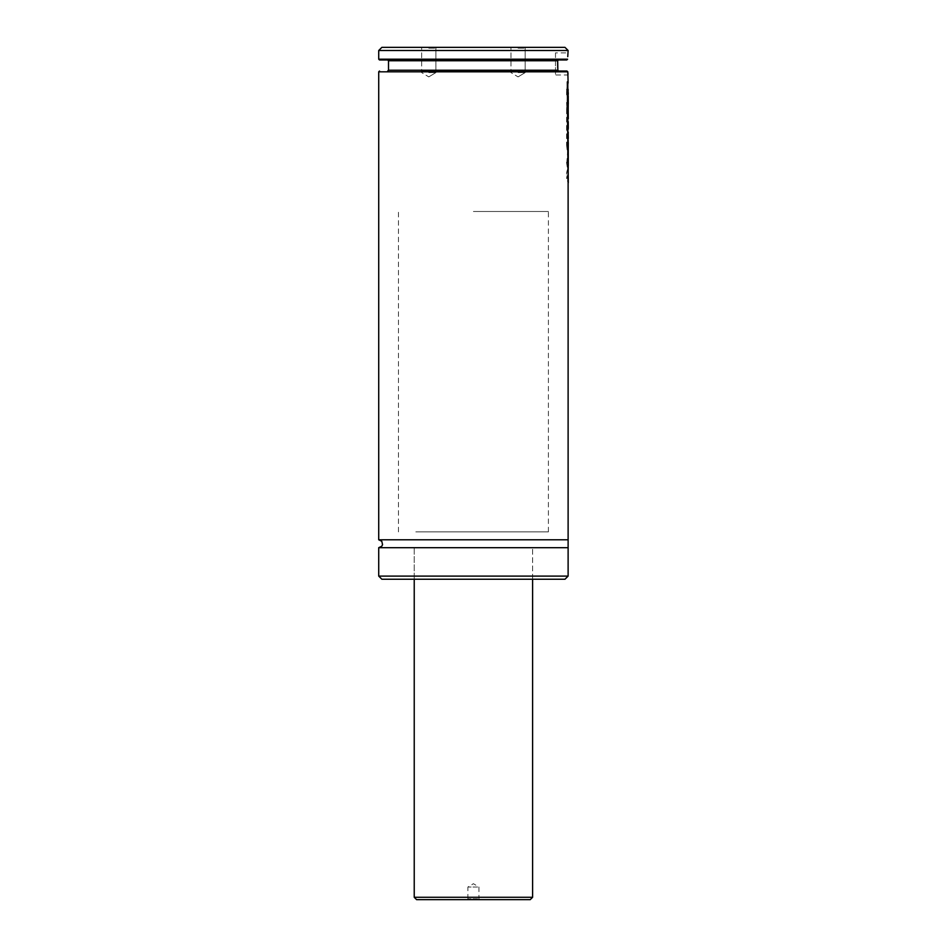 <?xml version="1.0" encoding="UTF-8"?>
<svg xmlns="http://www.w3.org/2000/svg" width="947" height="947" viewBox="0 0 947 947"><rect width="100%" height="100%" fill="white"/><g stroke="black" fill="none" stroke-linecap="round" stroke-linejoin="round"><path stroke-width="0.71" stroke-dasharray="4.74 3.55" d="M518.068 47.35L525.999 47.35L518.068 47.35M428.778 47.35L420.847 47.35L428.778 47.35M564.968 47.35L381.878 47.35M568.117 50.511L378.717 50.511M555.498 52.878L555.498 74.967L555.498 52.878L568.117 52.878L567.75 56.666M388.507 60.762L557.676 60.762L558.505 59.981L566.768 59.981L379.51 59.981M557.712 68.089L557.854 70.232L388.507 70.232M558.706 71.025L555.498 71.025M525.171 71.025L510.966 71.025M435.88 71.025L421.675 71.025M566.945 71.025L567.928 73.12M568.117 539.79L378.717 539.79M568.034 74.174L568.117 74.967L555.498 74.967M568.117 547.686L378.717 547.686M414.23 579.244L414.23 547.686L532.605 547.686L414.23 547.686L532.605 547.686L414.23 547.686L414.23 579.244L473.417 579.244M473.417 547.686L548.396 547.686L473.417 547.686M473.417 211.501L548.396 211.501L473.417 211.501M428.778 72.599L435.88 72.599L428.778 72.599M428.778 48.179L435.88 48.179L428.778 48.179M518.068 72.599L525.171 72.599L518.068 72.599M518.068 48.179L525.171 48.179L518.068 48.179M568.271 92.794L568.129 91.528M567.951 92.794L567.916 83.952L566.59 89.089L566.59 94.676L567.62 96.381L566.59 108.195L567.916 103.093L568.129 92.794M567.786 99.909L568.236 97.624M568.236 97.565L568.105 99.909M568.129 103.093L568.129 97.565M566.59 108.195L568.259 104.359M566.59 102.43L566.898 108.195M567.62 96.381L566.898 102.43M566.59 94.676L567.94 96.381M566.59 89.089L566.898 94.676M568.236 83.952L566.898 89.089M568.129 89.278L568.129 83.952M567.632 140.606L567.525 144.737L567.94 140.606M566.59 145.116L567.253 151.129L567.833 146.454L567.916 150.715L567.916 132.118L567.253 135.989L567.916 104.016L566.59 109.106L566.59 145.116L567.561 151.129L568.153 146.454L568.283 149.105M566.59 109.106L566.898 145.116M568.236 104.016L566.898 109.106M567.963 118.718L568.129 104.016M567.833 111.71L568.129 117.937M567.951 110.787L568.271 119.133M568.153 111.71L568.271 110.787M567.833 119.417L567.49 120.683M567.49 112.906L567.809 120.683M567.253 125.572L567.573 113.486M568.236 121.654L567.573 125.572M568.129 127.253L568.129 121.654M567.253 131.16L568.129 129.479M567.253 135.989L567.573 131.16M568.236 132.118L567.573 135.989M567.963 138.499L568.129 132.118M568.129 139.469L568.129 137.694M567.951 157.604L567.194 161.807L567.75 163.476L568.271 157.604M567.466 164.127L568.07 163.476L567.466 164.127M568.259 150.253L566.839 162.375L567.963 169.596L568.247 167.82M566.519 162.375L567.655 169.596L567.596 151.141L566.839 162.375M567.963 165.891L567.904 151.141M568.236 167.702L566.886 172.851L566.886 178.45L568.271 174.508L568.271 182.807M567.963 182.38L567.916 167.702L566.578 172.851L566.578 178.45L567.951 174.508L567.951 182.807L568.129 167.702M567.916 181.599L568.117 182.807M567.821 83.087L567.821 180.889L567.312 81.88L568.129 83.087M478.306 899.65L467.072 899.65L478.306 899.65M530.237 899.65L416.597 899.65M415.816 547.686L548.396 547.686L415.816 547.686M415.816 531.894L548.396 531.894L415.816 531.894M477.667 887.019L467.901 887.019L477.667 887.019M477.667 898.821L467.901 898.821L477.667 898.821M567.596 59.188L378.717 59.188M567.809 71.818L378.717 71.818M568.117 576.096L378.717 576.096M532.605 897.283L414.23 897.283M568.117 181.599L568.117 83.052M532.605 579.244L532.605 547.686L532.605 579.244M548.396 531.894L548.396 211.501M398.45 531.894L398.45 211.501M428.778 76.873L435.88 72.599L435.88 48.179L436.709 47.35L435.88 48.179L435.88 72.599L428.778 76.873L421.675 72.599L421.675 48.179L420.847 47.35L421.675 48.179L421.675 72.599L428.778 76.873M518.068 76.873L525.171 72.599L525.171 48.179L525.999 47.35L525.171 48.179L525.171 72.599L518.068 76.873L510.966 72.599L510.966 48.179L510.137 47.35L510.966 48.179L510.966 72.599L518.068 76.873M567.963 149.105L567.963 142.524M479.774 899.65L478.945 898.821L478.945 887.019L473.417 883.705L467.901 887.019L467.901 898.821L467.072 899.65"/><path stroke-width="1.42" d="M473.417 47.35L564.968 47.35L568.117 50.511L378.717 50.511L381.878 47.35L473.417 47.35M567.75 56.666L568.117 50.511M567.596 59.188L566.768 59.981L567.596 59.188L378.717 59.188L379.51 59.981L566.768 59.981L558.505 59.981L557.676 60.762L557.854 70.232L558.706 71.025L557.854 70.232L388.507 70.232L388.507 60.762L557.676 60.762M557.665 60.975L557.712 68.089M558.706 71.025L566.945 71.025L567.809 71.818L566.945 71.025L421.675 71.025M555.498 71.025L525.171 71.025M510.966 71.025L435.88 71.025M568.117 83.052L567.809 71.818L378.717 71.818L378.717 539.79L568.117 539.79L568.117 181.599M567.928 73.12L568.034 74.174M378.717 539.79L381.795 541.258L382.552 544.703L381.736 546.289L378.717 547.686L568.117 547.686L568.117 539.79M473.417 579.244L564.968 579.244L381.878 579.244L414.23 579.244L414.23 897.283L532.605 897.283L530.237 899.65L416.597 899.65L414.23 897.283M568.129 92.794L568.129 89.278M568.129 96.416L568.271 92.794M568.236 97.624L568.271 96.416M568.236 97.565L568.283 103.886L568.129 97.565M568.129 104.016L568.283 118.718M568.129 117.937L568.236 104.016M568.236 121.654L568.283 128.058L568.129 121.654M568.129 129.479L568.283 128.058M568.129 132.118L568.283 138.499M568.129 137.694L568.236 132.118M568.129 140.665L568.129 139.469M568.129 144.051L568.212 140.665M568.129 150.715L568.236 144.051M568.283 142.524L568.236 150.715M568.247 167.82L567.904 151.141M568.283 165.891L568.259 150.253M568.129 167.702L568.283 182.38M567.916 181.599L568.236 167.702M568.271 182.807L568.236 181.599L568.117 182.807M567.632 81.88L568.129 180.889L567.312 81.88M378.717 547.686L378.717 576.096L568.117 576.096L568.117 547.686M378.717 59.188L378.717 50.511M388.507 60.762L387.714 59.981M388.507 70.232L387.714 71.025M378.717 71.818L379.51 71.025M568.117 576.096L564.968 579.244M378.717 576.096L381.878 579.244M532.605 897.283L532.605 579.244"/></g></svg>
